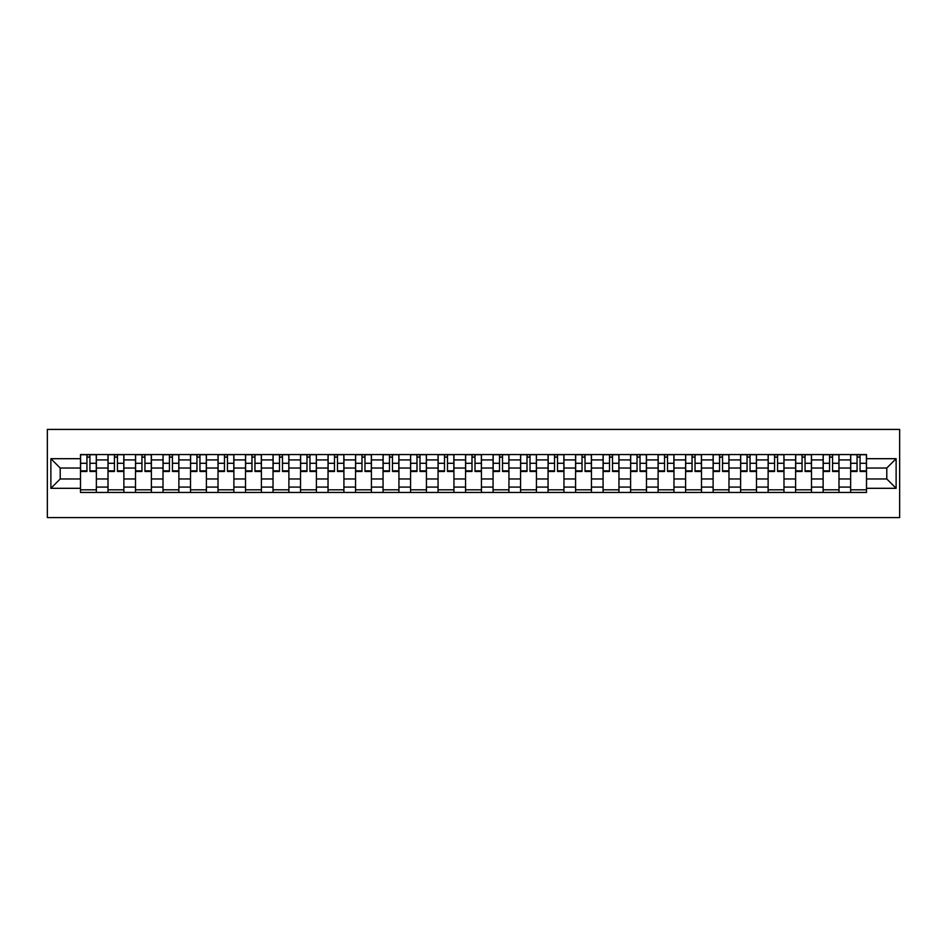 <?xml version="1.0" encoding="UTF-8"?>
<svg xmlns="http://www.w3.org/2000/svg" width="947" height="947" viewBox="0 0 947 947"><rect width="100%" height="100%" fill="white"/><g stroke="black" fill="none" stroke-linecap="round" stroke-linejoin="round"><path stroke-width="1.42" d="M47.35 517.583L899.65 517.583L899.65 429.417L47.35 429.417L47.35 517.583M108.005 492.452L108.005 459.922L96.369 459.922L96.369 492.452M96.369 459.922L96.369 454.548M108.005 459.922L108.005 454.548M123.868 454.548L123.868 492.452M135.504 492.452L135.504 454.548M151.378 454.548L151.378 492.452M163.014 492.452L163.014 454.548M178.876 454.548L178.876 492.452M190.513 492.452L190.513 454.548M206.387 454.548L206.387 492.452M218.023 492.452L218.023 454.548M233.885 454.548L233.885 492.452M245.522 492.452L245.522 454.548M261.396 454.548L261.396 492.452M273.032 492.452L273.032 454.548M288.894 454.548L288.894 492.452M300.53 492.452L300.53 454.548M316.405 454.548L316.405 492.452M328.041 492.452L328.041 454.548M343.915 454.548L343.915 492.452M355.551 492.452L355.551 454.548M371.413 454.548L371.413 492.452M383.05 492.452L383.05 454.548M398.924 454.548L398.924 492.452M410.56 492.452L410.56 454.548M426.422 454.548L426.422 492.452M438.059 492.452L438.059 454.548M453.933 454.548L453.933 492.452M465.569 492.452L465.569 454.548M481.431 454.548L481.431 492.452M493.067 492.452L493.067 454.548M508.941 454.548L508.941 492.452M520.578 492.452L520.578 454.548M536.44 454.548L536.44 492.452M548.076 492.452L548.076 454.548M563.95 454.548L563.95 492.452M575.587 492.452L575.587 454.548M591.449 454.548L591.449 492.452M603.085 492.452L603.085 454.548M618.959 454.548L618.959 492.452M630.595 492.452L630.595 454.548M646.47 454.548L646.47 492.452M658.106 492.452L658.106 454.548M673.968 454.548L673.968 492.452M685.604 492.452L685.604 454.548M701.478 454.548L701.478 492.452M713.115 492.452L713.115 454.548M728.977 454.548L728.977 492.452M740.613 492.452L740.613 454.548M756.487 454.548L756.487 492.452M768.124 492.452L768.124 454.548M783.986 454.548L783.986 492.452M795.622 492.452L795.622 454.548M811.496 454.548L811.496 492.452M823.132 492.452L823.132 454.548M838.995 454.548L838.995 492.452M850.631 492.452L850.631 454.548M850.631 478.969L838.995 478.969M823.132 478.969L811.496 478.969M795.622 478.969L783.986 478.969M768.124 478.969L756.487 478.969M740.613 478.969L728.977 478.969M713.115 478.969L701.478 478.969M685.604 478.969L673.968 478.969M658.106 478.969L646.47 478.969M630.595 478.969L618.959 478.969M603.085 478.969L591.449 478.969M575.587 478.969L563.95 478.969M548.076 478.969L536.44 478.969M520.578 478.969L508.941 478.969M493.067 478.969L481.431 478.969M465.569 478.969L453.933 478.969M438.059 478.969L426.422 478.969M410.56 478.969L398.924 478.969M383.05 478.969L371.413 478.969M355.551 478.969L343.915 478.969M328.041 478.969L316.405 478.969M300.53 478.969L288.894 478.969M273.032 478.969L261.396 478.969M245.522 478.969L233.885 478.969M218.023 478.969L206.387 478.969M190.513 478.969L178.876 478.969M163.014 478.969L151.378 478.969M135.504 478.969L123.868 478.969M108.005 478.969L96.369 478.969M850.631 468.031L838.995 468.031M823.132 468.031L811.496 468.031M795.622 468.031L783.986 468.031M768.124 468.031L756.487 468.031M740.613 468.031L728.977 468.031M713.115 468.031L701.478 468.031M685.604 468.031L673.968 468.031M658.106 468.031L646.47 468.031M630.595 468.031L618.959 468.031M603.085 468.031L591.449 468.031M575.587 468.031L563.95 468.031M548.076 468.031L536.44 468.031M520.578 468.031L508.941 468.031M493.067 468.031L481.431 468.031M465.569 468.031L453.933 468.031M438.059 468.031L426.422 468.031M410.56 468.031L398.924 468.031M383.05 468.031L371.413 468.031M355.551 468.031L343.915 468.031M328.041 468.031L316.405 468.031M300.53 468.031L288.894 468.031M273.032 468.031L261.396 468.031M245.522 468.031L233.885 468.031M218.023 468.031L206.387 468.031M190.513 468.031L178.876 468.031M163.014 468.031L151.378 468.031M135.504 468.031L123.868 468.031M108.005 468.031L96.369 468.031M60.217 478.969L80.495 478.969L80.495 468.031L60.217 468.031L60.217 478.969L50.878 488.309L50.878 458.691L80.495 458.691L80.495 468.031M866.505 468.031L866.505 478.969L886.783 478.969L886.783 468.031L866.505 468.031L866.505 454.548L80.495 454.548L80.495 458.691M866.505 458.691L896.122 458.691L896.122 488.309L866.505 488.309L866.505 478.969M80.495 478.969L80.495 492.452L866.505 492.452L866.505 488.309M80.495 488.309L50.878 488.309M96.369 489.812L80.495 489.812M86.935 457.188L89.929 457.188M123.868 489.812L108.005 489.812M114.433 457.188L117.44 457.188M151.378 489.812L135.504 489.812M141.943 457.188L144.938 457.188M178.876 489.812L163.014 489.812M169.442 457.188L172.449 457.188M206.387 489.812L190.513 489.812M196.952 457.188L199.947 457.188M233.885 489.812L218.023 489.812M224.463 457.188L227.458 457.188M261.396 489.812L245.522 489.812M251.961 457.188L254.956 457.188M288.894 489.812L273.032 489.812M279.472 457.188L282.466 457.188M316.405 489.812L300.53 489.812M306.97 457.188L309.965 457.188M343.915 489.812L328.041 489.812M334.48 457.188L337.475 457.188M371.413 489.812L355.551 489.812M361.979 457.188L364.974 457.188M398.924 489.812L383.05 489.812M389.489 457.188L392.484 457.188M426.422 489.812L410.56 489.812M416.988 457.188L419.995 457.188M453.933 489.812L438.059 489.812M444.498 457.188L447.493 457.188M481.431 489.812L465.569 489.812M471.997 457.188L475.003 457.188M508.941 489.812L493.067 489.812M499.507 457.188L502.502 457.188M536.44 489.812L520.578 489.812M527.005 457.188L530.012 457.188M563.95 489.812L548.076 489.812M554.516 457.188L557.511 457.188M591.449 489.812L575.587 489.812M582.026 457.188L585.021 457.188M618.959 489.812L603.085 489.812M609.525 457.188L612.52 457.188M646.47 489.812L630.595 489.812M637.035 457.188L640.03 457.188M673.968 489.812L658.106 489.812M664.534 457.188L667.528 457.188M701.478 489.812L685.604 489.812M692.044 457.188L695.039 457.188M728.977 489.812L713.115 489.812M719.542 457.188L722.537 457.188M756.487 489.812L740.613 489.812M747.053 457.188L750.048 457.188M783.986 489.812L768.124 489.812M774.551 457.188L777.558 457.188M811.496 489.812L795.622 489.812M802.062 457.188L805.057 457.188M838.995 489.812L823.132 489.812M829.56 457.188L832.567 457.188M866.505 489.812L850.631 489.812M857.071 457.188L860.065 457.188M50.878 458.691L60.217 468.031M886.783 478.969L896.122 488.309M886.783 468.031L896.122 458.691M89.929 471.476L89.929 454.726L96.274 454.726L96.274 471.476L89.929 471.476M86.935 457.01L89.929 457.01M86.935 454.726L80.59 454.726L80.59 471.476L86.935 471.476L86.935 454.726L89.929 454.726M117.44 471.476L117.44 454.726L123.785 454.726L123.785 471.476L117.44 471.476M114.433 457.01L117.44 457.01M114.433 454.726L108.088 454.726L108.088 471.476L114.433 471.476L114.433 454.726L117.44 454.726M144.938 471.476L144.938 454.726L151.283 454.726L151.283 471.476L144.938 471.476M141.943 457.01L144.938 457.01M141.943 454.726L135.599 454.726L135.599 471.476L141.943 471.476L141.943 454.726L144.938 454.726M172.449 471.476L172.449 454.726L178.794 454.726L178.794 471.476L172.449 471.476M169.442 457.01L172.449 457.01M169.442 454.726L163.097 454.726L163.097 471.476L169.442 471.476L169.442 454.726L172.449 454.726M199.947 471.476L199.947 454.726L206.292 454.726L206.292 471.476L199.947 471.476M196.952 457.01L199.947 457.01M196.952 454.726L190.607 454.726L190.607 471.476L196.952 471.476L196.952 454.726L199.947 454.726M227.458 471.476L227.458 454.726L233.802 454.726L233.802 471.476L227.458 471.476M224.463 457.01L227.458 457.01M224.463 454.726L218.106 454.726L218.106 471.476L224.463 471.476L224.463 454.726L227.458 454.726M254.956 471.476L254.956 454.726L261.301 454.726L261.301 471.476L254.956 471.476M251.961 457.01L254.956 457.01M251.961 454.726L245.616 454.726L245.616 471.476L251.961 471.476L251.961 454.726L254.956 454.726M282.466 471.476L282.466 454.726L288.811 454.726L288.811 471.476L282.466 471.476M279.472 457.01L282.466 457.01M279.472 454.726L273.115 454.726L273.115 471.476L279.472 471.476L279.472 454.726L282.466 454.726M309.965 471.476L309.965 454.726L316.322 454.726L316.322 471.476L309.965 471.476M306.97 457.01L309.965 457.01M306.97 454.726L300.625 454.726L300.625 471.476L306.97 471.476L306.97 454.726L309.965 454.726M337.475 471.476L337.475 454.726L343.82 454.726L343.82 471.476L337.475 471.476M334.48 457.01L337.475 457.01M334.48 454.726L328.124 454.726L328.124 471.476L334.48 471.476L334.48 454.726L337.475 454.726M364.974 471.476L364.974 454.726L371.331 454.726L371.331 471.476L364.974 471.476M361.979 457.01L364.974 457.01M361.979 454.726L355.634 454.726L355.634 471.476L361.979 471.476L361.979 454.726L364.974 454.726M392.484 471.476L392.484 454.726L398.829 454.726L398.829 471.476L392.484 471.476M389.489 457.01L392.484 457.01M389.489 454.726L383.144 454.726L383.144 471.476L389.489 471.476L389.489 454.726L392.484 454.726M419.995 471.476L419.995 454.726L426.339 454.726L426.339 471.476L419.995 471.476M416.988 457.01L419.995 457.01M416.988 454.726L410.643 454.726L410.643 471.476L416.988 471.476L416.988 454.726L419.995 454.726M447.493 471.476L447.493 454.726L453.838 454.726L453.838 471.476L447.493 471.476M444.498 457.01L447.493 457.01M444.498 454.726L438.153 454.726L438.153 471.476L444.498 471.476L444.498 454.726L447.493 454.726M475.003 471.476L475.003 454.726L481.348 454.726L481.348 471.476L475.003 471.476M471.997 457.01L475.003 457.01M471.997 454.726L465.652 454.726L465.652 471.476L471.997 471.476L471.997 454.726L475.003 454.726M502.502 471.476L502.502 454.726L508.847 454.726L508.847 471.476L502.502 471.476M499.507 457.01L502.502 457.01M499.507 454.726L493.162 454.726L493.162 471.476L499.507 471.476L499.507 454.726L502.502 454.726M530.012 471.476L530.012 454.726L536.357 454.726L536.357 471.476L530.012 471.476M527.005 457.01L530.012 457.01M527.005 454.726L520.661 454.726L520.661 471.476L527.005 471.476L527.005 454.726L530.012 454.726M557.511 471.476L557.511 454.726L563.856 454.726L563.856 471.476L557.511 471.476M554.516 457.01L557.511 457.01M554.516 454.726L548.171 454.726L548.171 471.476L554.516 471.476L554.516 454.726L557.511 454.726M585.021 471.476L585.021 454.726L591.366 454.726L591.366 471.476L585.021 471.476M582.026 457.01L585.021 457.01M582.026 454.726L575.669 454.726L575.669 471.476L582.026 471.476L582.026 454.726L585.021 454.726M612.52 471.476L612.52 454.726L618.876 454.726L618.876 471.476L612.52 471.476M609.525 457.01L612.52 457.01M609.525 454.726L603.18 454.726L603.18 471.476L609.525 471.476L609.525 454.726L612.52 454.726M640.03 471.476L640.03 454.726L646.375 454.726L646.375 471.476L640.03 471.476M637.035 457.01L640.03 457.01M637.035 454.726L630.678 454.726L630.678 471.476L637.035 471.476L637.035 454.726L640.03 454.726M667.528 471.476L667.528 454.726L673.885 454.726L673.885 471.476L667.528 471.476M664.534 457.01L667.528 457.01M664.534 454.726L658.189 454.726L658.189 471.476L664.534 471.476L664.534 454.726L667.528 454.726M695.039 471.476L695.039 454.726L701.384 454.726L701.384 471.476L695.039 471.476M692.044 457.01L695.039 457.01M692.044 454.726L685.699 454.726L685.699 471.476L692.044 471.476L692.044 454.726L695.039 454.726M722.537 471.476L722.537 454.726L728.894 454.726L728.894 471.476L722.537 471.476M719.542 457.01L722.537 457.01M719.542 454.726L713.198 454.726L713.198 471.476L719.542 471.476L719.542 454.726L722.537 454.726M750.048 471.476L750.048 454.726L756.393 454.726L756.393 471.476L750.048 471.476M747.053 457.01L750.048 457.01M747.053 454.726L740.708 454.726L740.708 471.476L747.053 471.476L747.053 454.726L750.048 454.726M777.558 471.476L777.558 454.726L783.903 454.726L783.903 471.476L777.558 471.476M774.551 457.01L777.558 457.01M774.551 454.726L768.206 454.726L768.206 471.476L774.551 471.476L774.551 454.726L777.558 454.726M805.057 471.476L805.057 454.726L811.401 454.726L811.401 471.476L805.057 471.476M802.062 457.01L805.057 457.01M802.062 454.726L795.717 454.726L795.717 471.476L802.062 471.476L802.062 454.726L805.057 454.726M832.567 471.476L832.567 454.726L838.912 454.726L838.912 471.476L832.567 471.476M829.56 457.01L832.567 457.01M829.56 454.726L823.215 454.726L823.215 471.476L829.56 471.476L829.56 454.726L832.567 454.726M860.065 471.476L860.065 454.726L866.41 454.726L866.41 471.476L860.065 471.476M857.071 457.01L860.065 457.01M857.071 454.726L850.726 454.726L850.726 471.476L857.071 471.476L857.071 454.726L860.065 454.726M823.132 459.922L811.496 459.922M795.622 459.922L783.986 459.922M768.124 459.922L756.487 459.922M740.613 459.922L728.977 459.922M713.115 459.922L701.478 459.922M685.604 459.922L673.968 459.922M658.106 459.922L646.47 459.922M630.595 459.922L618.959 459.922M603.085 459.922L591.449 459.922M575.587 459.922L563.95 459.922M548.076 459.922L536.44 459.922M520.578 459.922L508.941 459.922M493.067 459.922L481.431 459.922M465.569 459.922L453.933 459.922M438.059 459.922L426.422 459.922M410.56 459.922L398.924 459.922M383.05 459.922L371.413 459.922M355.551 459.922L343.915 459.922M328.041 459.922L316.405 459.922M300.53 459.922L288.894 459.922M273.032 459.922L261.396 459.922M245.522 459.922L233.885 459.922M218.023 459.922L206.387 459.922M190.513 459.922L178.876 459.922M163.014 459.922L151.378 459.922M135.504 459.922L123.868 459.922M850.631 459.922L838.995 459.922M823.132 487.078L811.496 487.078M795.622 487.078L783.986 487.078M768.124 487.078L756.487 487.078M740.613 487.078L728.977 487.078M713.115 487.078L701.478 487.078M685.604 487.078L673.968 487.078M658.106 487.078L646.47 487.078M630.595 487.078L618.959 487.078M603.085 487.078L591.449 487.078M575.587 487.078L563.95 487.078M548.076 487.078L536.44 487.078M520.578 487.078L508.941 487.078M493.067 487.078L481.431 487.078M465.569 487.078L453.933 487.078M438.059 487.078L426.422 487.078M410.56 487.078L398.924 487.078M383.05 487.078L371.413 487.078M355.551 487.078L343.915 487.078M328.041 487.078L316.405 487.078M300.53 487.078L288.894 487.078M273.032 487.078L261.396 487.078M245.522 487.078L233.885 487.078M218.023 487.078L206.387 487.078M190.513 487.078L178.876 487.078M163.014 487.078L151.378 487.078M135.504 487.078L123.868 487.078M108.005 487.078L96.369 487.078M850.631 487.078L838.995 487.078M89.929 470.86L96.274 470.86M89.929 463.284L96.274 463.284M80.59 470.86L86.935 470.86M80.59 463.284L86.935 463.284M117.44 470.86L123.785 470.86M117.44 463.284L123.785 463.284M108.088 470.86L114.433 470.86M108.088 463.284L114.433 463.284M144.938 470.86L151.283 470.86M144.938 463.284L151.283 463.284M135.599 470.86L141.943 470.86M135.599 463.284L141.943 463.284M172.449 470.86L178.794 470.86M172.449 463.284L178.794 463.284M163.097 470.86L169.442 470.86M163.097 463.284L169.442 463.284M199.947 470.86L206.292 470.86M199.947 463.284L206.292 463.284M190.607 470.86L196.952 470.86M190.607 463.284L196.952 463.284M227.458 470.86L233.802 470.86M227.458 463.284L233.802 463.284M218.106 470.86L224.463 470.86M218.106 463.284L224.463 463.284M254.956 470.86L261.301 470.86M254.956 463.284L261.301 463.284M245.616 470.86L251.961 470.86M245.616 463.284L251.961 463.284M282.466 470.86L288.811 470.86M282.466 463.284L288.811 463.284M273.115 470.86L279.472 470.86M273.115 463.284L279.472 463.284M309.965 470.86L316.322 470.86M309.965 463.284L316.322 463.284M300.625 470.86L306.97 470.86M300.625 463.284L306.97 463.284M337.475 470.86L343.82 470.86M337.475 463.284L343.82 463.284M328.124 470.86L334.48 470.86M328.124 463.284L334.48 463.284M364.974 470.86L371.331 470.86M364.974 463.284L371.331 463.284M355.634 470.86L361.979 470.86M355.634 463.284L361.979 463.284M392.484 470.86L398.829 470.86M392.484 463.284L398.829 463.284M383.144 470.86L389.489 470.86M383.144 463.284L389.489 463.284M419.995 470.86L426.339 470.86M419.995 463.284L426.339 463.284M410.643 470.86L416.988 470.86M410.643 463.284L416.988 463.284M447.493 470.86L453.838 470.86M447.493 463.284L453.838 463.284M438.153 470.86L444.498 470.86M438.153 463.284L444.498 463.284M475.003 470.86L481.348 470.86M475.003 463.284L481.348 463.284M465.652 470.86L471.997 470.86M465.652 463.284L471.997 463.284M502.502 470.86L508.847 470.86M502.502 463.284L508.847 463.284M493.162 470.86L499.507 470.86M493.162 463.284L499.507 463.284M530.012 470.86L536.357 470.86M530.012 463.284L536.357 463.284M520.661 470.86L527.005 470.86M520.661 463.284L527.005 463.284M557.511 470.86L563.856 470.86M557.511 463.284L563.856 463.284M548.171 470.86L554.516 470.86M548.171 463.284L554.516 463.284M585.021 470.86L591.366 470.86M585.021 463.284L591.366 463.284M575.669 470.86L582.026 470.86M575.669 463.284L582.026 463.284M612.52 470.86L618.876 470.86M612.52 463.284L618.876 463.284M603.18 470.86L609.525 470.86M603.18 463.284L609.525 463.284M640.03 470.86L646.375 470.86M640.03 463.284L646.375 463.284M630.678 470.86L637.035 470.86M630.678 463.284L637.035 463.284M667.528 470.86L673.885 470.86M667.528 463.284L673.885 463.284M658.189 470.86L664.534 470.86M658.189 463.284L664.534 463.284M695.039 470.86L701.384 470.86M695.039 463.284L701.384 463.284M685.699 470.86L692.044 470.86M685.699 463.284L692.044 463.284M722.537 470.86L728.894 470.86M722.537 463.284L728.894 463.284M713.198 470.86L719.542 470.86M713.198 463.284L719.542 463.284M750.048 470.86L756.393 470.86M750.048 463.284L756.393 463.284M740.708 470.86L747.053 470.86M740.708 463.284L747.053 463.284M777.558 470.86L783.903 470.86M777.558 463.284L783.903 463.284M768.206 470.86L774.551 470.86M768.206 463.284L774.551 463.284M805.057 470.86L811.401 470.86M805.057 463.284L811.401 463.284M795.717 470.86L802.062 470.86M795.717 463.284L802.062 463.284M832.567 470.86L838.912 470.86M832.567 463.284L838.912 463.284M823.215 470.86L829.56 470.86M823.215 463.284L829.56 463.284M860.065 470.86L866.41 470.86M860.065 463.284L866.41 463.284M850.726 470.86L857.071 470.86M850.726 463.284L857.071 463.284"/></g></svg>
